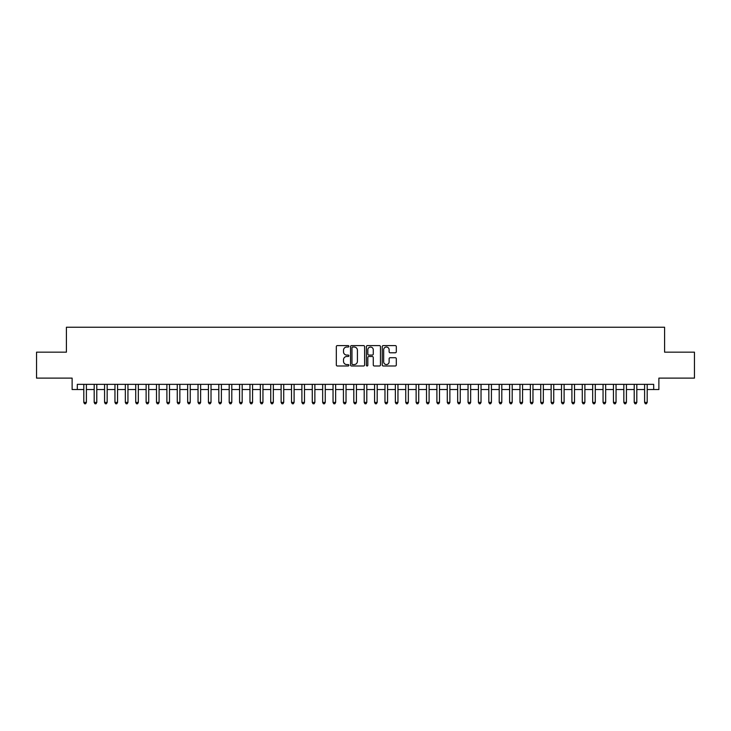 <?xml version="1.0" encoding="UTF-8"?>
<svg xmlns="http://www.w3.org/2000/svg" width="731" height="731" viewBox="0 0 731 731"><rect width="100%" height="100%" fill="white"/><g stroke="black" fill="none" stroke-linecap="round" stroke-linejoin="round"><path stroke-width="1.1" d="M348.888 346.311A0.713 0.713 0 0 0 348.166 345.599L337.338 345.599A1.023 1.023 0 0 0 336.324 346.613L336.324 364.961A1.023 1.023 0 0 0 337.338 365.984L348.166 365.984A0.713 0.713 0 0 0 348.888 365.272A0.713 0.713 0 0 0 348.166 364.559L346.768 364.559A3.262 3.262 0 0 1 343.506 361.297L343.506 359.762A3.262 3.262 0 0 1 346.768 356.5L348.166 356.5A0.713 0.713 0 0 0 348.888 355.787A0.713 0.713 0 0 0 348.166 355.074L346.768 355.074A3.262 3.262 0 0 1 343.506 351.812L343.506 350.286A3.262 3.262 0 0 1 346.768 347.024L348.166 347.024A0.713 0.713 0 0 0 348.888 346.311M395.288 352.781A1.023 1.023 0 0 0 396.312 351.766L396.312 346.613A1.023 1.023 0 0 0 395.288 345.599L383.263 345.599A1.023 1.023 0 0 0 382.24 346.613L382.24 364.961A1.023 1.023 0 0 0 383.263 365.984L395.288 365.984A1.023 1.023 0 0 0 396.312 364.961L396.312 358.747A1.023 1.023 0 0 0 395.288 357.724L390.144 357.724A1.023 1.023 0 0 0 389.12 358.747L389.12 361.827A2.723 2.723 0 0 1 386.397 364.559A2.723 2.723 0 0 1 383.674 361.827L383.674 349.747A2.723 2.723 0 0 1 386.397 347.024A2.723 2.723 0 0 1 389.12 349.747L389.12 351.766A1.023 1.023 0 0 0 390.144 352.781L395.288 352.781M77.312 389.541L77.312 384.351L653.688 384.351L653.688 389.541L658.878 389.541L658.878 378.119L694.45 378.119L694.45 352.159L664.589 352.159L664.589 327.232L66.411 327.232L66.411 352.159L36.55 352.159L36.55 378.119L72.122 378.119L72.122 389.541L83.8 389.541M364.605 346.613A1.023 1.023 0 0 0 363.59 345.599L351.556 345.599A1.023 1.023 0 0 0 350.542 346.613L350.542 364.961A1.023 1.023 0 0 0 351.556 365.984L363.59 365.984A1.023 1.023 0 0 0 364.605 364.961L364.605 346.613M367.41 345.599L379.444 345.599A1.023 1.023 0 0 1 380.458 346.613L380.458 364.961A1.023 1.023 0 0 1 379.444 365.984L374.29 365.984A1.023 1.023 0 0 1 373.276 364.961L373.276 357.523A1.023 1.023 0 0 0 372.253 356.5L368.835 356.5A1.023 1.023 0 0 0 367.821 357.523L367.821 365.272A0.713 0.713 0 0 1 367.108 365.984A0.713 0.713 0 0 1 366.395 365.272L366.395 346.613A1.023 1.023 0 0 1 367.41 345.599M86.395 389.541L94.189 389.541M96.784 389.541L104.57 389.541M107.165 389.541L114.959 389.541M117.554 389.541L125.339 389.541M127.943 389.541L135.728 389.541M138.323 389.541L146.118 389.541M148.713 389.541L156.498 389.541M159.093 389.541L166.887 389.541M169.482 389.541L177.267 389.541M179.863 389.541L187.657 389.541M190.252 389.541L198.037 389.541M200.632 389.541L208.426 389.541M211.021 389.541L218.807 389.541M221.402 389.541L229.196 389.541M231.791 389.541L239.576 389.541M242.18 389.541L249.965 389.541M252.56 389.541L260.355 389.541M262.95 389.541L270.735 389.541M273.33 389.541L281.124 389.541M283.719 389.541L291.505 389.541M294.1 389.541L301.894 389.541M304.489 389.541L312.274 389.541M314.869 389.541L322.663 389.541M325.258 389.541L333.044 389.541M335.639 389.541L343.433 389.541M346.028 389.541L353.813 389.541M356.417 389.541L364.202 389.541M366.798 389.541L374.583 389.541M377.187 389.541L384.972 389.541M387.567 389.541L395.361 389.541M397.956 389.541L405.742 389.541M408.337 389.541L416.131 389.541M418.726 389.541L426.511 389.541M429.106 389.541L436.9 389.541M439.495 389.541L447.281 389.541M449.876 389.541L457.67 389.541M460.265 389.541L468.05 389.541M470.645 389.541L478.44 389.541M481.035 389.541L488.82 389.541M491.424 389.541L499.209 389.541M501.804 389.541L509.598 389.541M512.193 389.541L519.979 389.541M522.574 389.541L530.368 389.541M532.963 389.541L540.748 389.541M543.343 389.541L551.137 389.541M553.732 389.541L561.518 389.541M564.113 389.541L571.907 389.541M574.502 389.541L582.287 389.541M584.882 389.541L592.677 389.541M595.272 389.541L603.057 389.541M605.661 389.541L613.446 389.541M616.041 389.541L623.835 389.541M626.43 389.541L634.216 389.541M636.811 389.541L644.605 389.541M647.2 389.541L653.688 389.541M352.68 347.024A0.713 0.713 0 0 0 351.967 347.737L351.967 363.846A0.713 0.713 0 0 0 352.68 364.559L354.16 364.559A3.262 3.262 0 0 0 357.422 361.297L357.422 350.286A3.262 3.262 0 0 0 354.16 347.024L352.68 347.024M373.276 349.802A2.723 2.723 0 0 0 370.544 347.079A2.723 2.723 0 0 0 367.821 349.802L367.821 354.06A1.023 1.023 0 0 0 368.835 355.074L372.253 355.074A1.023 1.023 0 0 0 373.276 354.06L373.276 349.802M86.395 384.351L86.395 402.415L83.8 402.415L83.8 384.351M86.395 402.415L85.618 403.768L84.586 403.768L83.8 402.415M96.784 384.351L96.784 402.415L94.189 402.415L94.189 384.351M96.784 402.415L96.008 403.768L94.966 403.768L94.189 402.415M107.165 384.351L107.165 402.415L104.57 402.415L104.57 384.351M107.165 402.415L106.388 403.768L105.355 403.768L104.57 402.415M117.554 384.351L117.554 402.415L114.959 402.415L114.959 384.351M117.554 402.415L116.777 403.768L115.736 403.768L114.959 402.415M127.943 384.351L127.943 402.415L125.339 402.415L125.339 384.351M127.943 402.415L127.157 403.768L126.125 403.768L125.339 402.415M138.323 384.351L138.323 402.415L135.728 402.415L135.728 384.351M138.323 402.415L137.547 403.768L136.505 403.768L135.728 402.415M148.713 384.351L148.713 402.415L146.118 402.415L146.118 384.351M148.713 402.415L147.927 403.768L146.894 403.768L146.118 402.415M159.093 384.351L159.093 402.415L156.498 402.415L156.498 384.351M159.093 402.415L158.316 403.768L157.275 403.768L156.498 402.415M169.482 384.351L169.482 402.415L166.887 402.415L166.887 384.351M169.482 402.415L168.706 403.768L167.664 403.768L166.887 402.415M179.863 384.351L179.863 402.415L177.267 402.415L177.267 384.351M179.863 402.415L179.086 403.768L178.044 403.768L177.267 402.415M190.252 384.351L190.252 402.415L187.657 402.415L187.657 384.351M190.252 402.415L189.475 403.768L188.434 403.768L187.657 402.415M200.632 384.351L200.632 402.415L198.037 402.415L198.037 384.351M200.632 402.415L199.855 403.768L198.814 403.768L198.037 402.415M211.021 384.351L211.021 402.415L208.426 402.415L208.426 384.351M211.021 402.415L210.245 403.768L209.203 403.768L208.426 402.415M221.402 384.351L221.402 402.415L218.807 402.415L218.807 384.351M221.402 402.415L220.625 403.768L219.592 403.768L218.807 402.415M231.791 384.351L231.791 402.415L229.196 402.415L229.196 384.351M231.791 402.415L231.014 403.768L229.973 403.768L229.196 402.415M242.18 384.351L242.18 402.415L239.576 402.415L239.576 384.351M242.18 402.415L241.394 403.768L240.362 403.768L239.576 402.415M252.56 384.351L252.56 402.415L249.965 402.415L249.965 384.351M252.56 402.415L251.784 403.768L250.742 403.768L249.965 402.415M262.95 384.351L262.95 402.415L260.355 402.415L260.355 384.351M262.95 402.415L262.164 403.768L261.131 403.768L260.355 402.415M273.33 384.351L273.33 402.415L270.735 402.415L270.735 384.351M273.33 402.415L272.553 403.768L271.512 403.768L270.735 402.415M283.719 384.351L283.719 402.415L281.124 402.415L281.124 384.351M283.719 402.415L282.934 403.768L281.901 403.768L281.124 402.415M294.1 384.351L294.1 402.415L291.505 402.415L291.505 384.351M294.1 402.415L293.323 403.768L292.281 403.768L291.505 402.415M304.489 384.351L304.489 402.415L301.894 402.415L301.894 384.351M304.489 402.415L303.712 403.768L302.671 403.768L301.894 402.415M314.869 384.351L314.869 402.415L312.274 402.415L312.274 384.351M314.869 402.415L314.092 403.768L313.051 403.768L312.274 402.415M325.258 384.351L325.258 402.415L322.663 402.415L322.663 384.351M325.258 402.415L324.482 403.768L323.44 403.768L322.663 402.415M335.639 384.351L335.639 402.415L333.044 402.415L333.044 384.351M335.639 402.415L334.862 403.768L333.829 403.768L333.044 402.415M346.028 384.351L346.028 402.415L343.433 402.415L343.433 384.351M346.028 402.415L345.251 403.768L344.21 403.768L343.433 402.415M356.417 384.351L356.417 402.415L353.813 402.415L353.813 384.351M356.417 402.415L355.631 403.768L354.599 403.768L353.813 402.415M366.798 384.351L366.798 402.415L364.202 402.415L364.202 384.351M366.798 402.415L366.021 403.768L364.979 403.768L364.202 402.415M377.187 384.351L377.187 402.415L374.583 402.415L374.583 384.351M377.187 402.415L376.401 403.768L375.368 403.768L374.583 402.415M387.567 384.351L387.567 402.415L384.972 402.415L384.972 384.351M387.567 402.415L386.79 403.768L385.749 403.768L384.972 402.415M397.956 384.351L397.956 402.415L395.361 402.415L395.361 384.351M397.956 402.415L397.171 403.768L396.138 403.768L395.361 402.415M408.337 384.351L408.337 402.415L405.742 402.415L405.742 384.351M408.337 402.415L407.56 403.768L406.518 403.768L405.742 402.415M418.726 384.351L418.726 402.415L416.131 402.415L416.131 384.351M418.726 402.415L417.949 403.768L416.908 403.768L416.131 402.415M429.106 384.351L429.106 402.415L426.511 402.415L426.511 384.351M429.106 402.415L428.329 403.768L427.288 403.768L426.511 402.415M439.495 384.351L439.495 402.415L436.9 402.415L436.9 384.351M439.495 402.415L438.719 403.768L437.677 403.768L436.9 402.415M449.876 384.351L449.876 402.415L447.281 402.415L447.281 384.351M449.876 402.415L449.099 403.768L448.066 403.768L447.281 402.415M460.265 384.351L460.265 402.415L457.67 402.415L457.67 384.351M460.265 402.415L459.488 403.768L458.447 403.768L457.67 402.415M470.645 384.351L470.645 402.415L468.05 402.415L468.05 384.351M470.645 402.415L469.869 403.768L468.836 403.768L468.05 402.415M481.035 384.351L481.035 402.415L478.44 402.415L478.44 384.351M481.035 402.415L480.258 403.768L479.216 403.768L478.44 402.415M491.424 384.351L491.424 402.415L488.82 402.415L488.82 384.351M491.424 402.415L490.638 403.768L489.606 403.768L488.82 402.415M501.804 384.351L501.804 402.415L499.209 402.415L499.209 384.351M501.804 402.415L501.027 403.768L499.986 403.768L499.209 402.415M512.193 384.351L512.193 402.415L509.598 402.415L509.598 384.351M512.193 402.415L511.408 403.768L510.375 403.768L509.598 402.415M522.574 384.351L522.574 402.415L519.979 402.415L519.979 384.351M522.574 402.415L521.797 403.768L520.755 403.768L519.979 402.415M532.963 384.351L532.963 402.415L530.368 402.415L530.368 384.351M532.963 402.415L532.186 403.768L531.145 403.768L530.368 402.415M543.343 384.351L543.343 402.415L540.748 402.415L540.748 384.351M543.343 402.415L542.566 403.768L541.525 403.768L540.748 402.415M553.732 384.351L553.732 402.415L551.137 402.415L551.137 384.351M553.732 402.415L552.956 403.768L551.914 403.768L551.137 402.415M564.113 384.351L564.113 402.415L561.518 402.415L561.518 384.351M564.113 402.415L563.336 403.768L562.294 403.768L561.518 402.415M574.502 384.351L574.502 402.415L571.907 402.415L571.907 384.351M574.502 402.415L573.725 403.768L572.684 403.768L571.907 402.415M584.882 384.351L584.882 402.415L582.287 402.415L582.287 384.351M584.882 402.415L584.106 403.768L583.073 403.768L582.287 402.415M595.272 384.351L595.272 402.415L592.677 402.415L592.677 384.351M595.272 402.415L594.495 403.768L593.453 403.768L592.677 402.415M605.661 384.351L605.661 402.415L603.057 402.415L603.057 384.351M605.661 402.415L604.875 403.768L603.843 403.768L603.057 402.415M616.041 384.351L616.041 402.415L613.446 402.415L613.446 384.351M616.041 402.415L615.264 403.768L614.223 403.768L613.446 402.415M626.43 384.351L626.43 402.415L623.835 402.415L623.835 384.351M626.43 402.415L625.645 403.768L624.612 403.768L623.835 402.415M636.811 384.351L636.811 402.415L634.216 402.415L634.216 384.351M636.811 402.415L636.034 403.768L634.992 403.768L634.216 402.415M647.2 384.351L647.2 402.415L644.605 402.415L644.605 384.351M647.2 402.415L646.414 403.768L645.382 403.768L644.605 402.415"/></g></svg>
